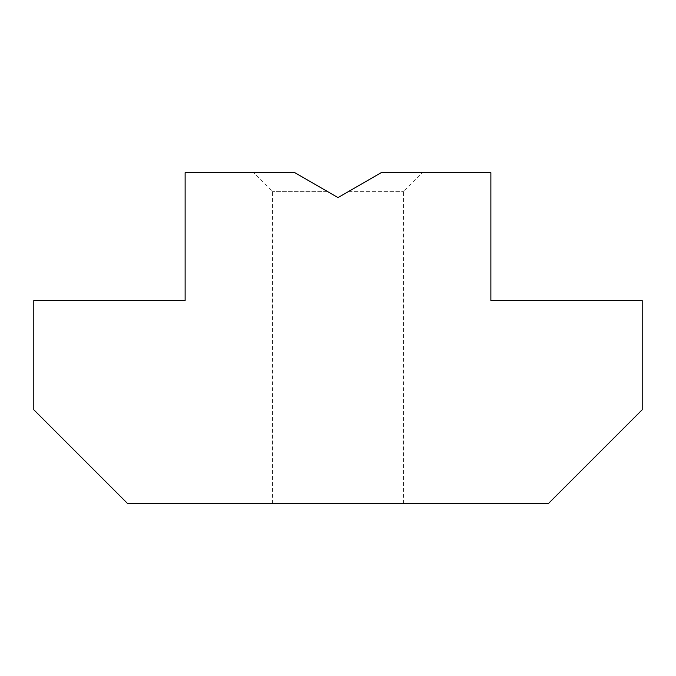 <?xml version="1.0" encoding="UTF-8"?>
<svg xmlns="http://www.w3.org/2000/svg" width="676" height="676" viewBox="0 0 676 676"><rect width="100%" height="100%" fill="white"/><g stroke="black" fill="none" stroke-linecap="round" stroke-linejoin="round"><path stroke-width="0.51" stroke-dasharray="3.38 2.54" d="M338 197.603L327.192 191.359L272.479 191.359L327.192 191.359L338 197.603L294.77 172.642L327.192 191.359L294.77 172.642L185.123 172.642L185.123 300.558L33.8 300.558L33.8 409.757L127.401 503.358L548.599 503.358L642.2 409.757L642.2 300.558L490.877 300.558L490.877 172.642L381.23 172.642L338 197.603L381.23 172.642L422.238 172.642L381.23 172.642L338 197.603M338 503.358L272.479 503.358L338 503.358M348.808 191.359L403.521 191.359L348.808 191.359M272.479 503.358L272.479 191.359L253.762 172.642M403.521 503.358L403.521 191.359L422.238 172.642"/><path stroke-width="1.01" d="M381.23 172.642L338 197.603L294.77 172.642L185.123 172.642L185.123 300.558L33.8 300.558L33.8 409.757L127.401 503.358L548.599 503.358L642.2 409.757L642.2 300.558L490.877 300.558L490.877 172.642L381.23 172.642"/></g></svg>
